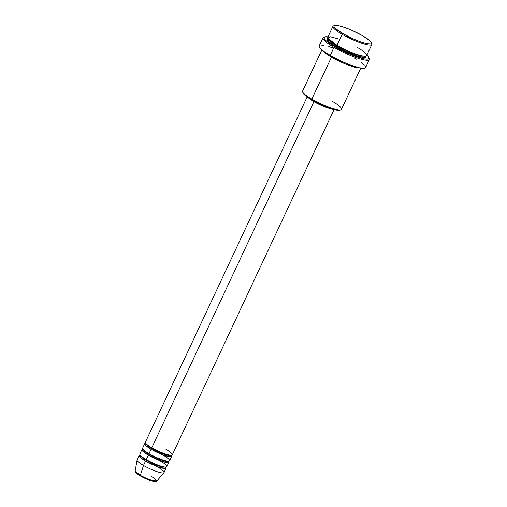 <?xml version="1.0" encoding="UTF-8"?>
<svg xmlns="http://www.w3.org/2000/svg" width="507" height="507" viewBox="0 0 507 507"><rect width="100%" height="100%" fill="white"/><g stroke="black" fill="none" stroke-linecap="round" stroke-linejoin="round"><path stroke-width="0.76" d="M151.688 476.574L155.307 478.988L156.758 481.118L148.906 479.502L140.325 475.376A0.824 0.368 120.2 0 0 140.376 475.934A0.824 0.368 120.2 0 0 140.452 475.959A11.135 1.952 25.1 0 0 155.725 481.377M153.754 443.574L151.783 447.789A14.868 2.605 25.1 0 0 172.323 454.842L334.081 109.531M151.853 447.814A0.824 0.368 -59.8 0 1 151.827 448.568L147.74 445.862L145.782 443.359L147.74 445.862L151.827 448.568A0.824 0.368 -59.8 0 1 151.092 449.259L145.921 445.697L145.718 443.276A14.868 2.605 -154.9 0 0 144.704 443.701L142.632 448.118A14.868 2.605 25.1 0 0 149.02 453.676A14.868 2.605 25.1 0 0 169.566 460.736L171.632 456.313A14.868 2.605 -154.9 0 1 151.092 449.259L149.02 453.676L151.092 449.259A14.868 2.605 -154.9 0 1 144.704 443.701M150.991 449.468L149.02 453.676C152.1 455.609 162.208 460.476 167.608 461.123C172.691 461.579 166.828 457.162 163.178 455.172M149.096 453.702A0.824 0.368 -59.8 0 1 149.071 454.456L144.977 451.756L143.018 449.246L144.977 451.756L149.071 454.456A0.824 0.368 -59.8 0 1 148.329 455.153L143.164 451.591L142.961 449.17A14.868 2.605 -154.9 0 0 141.947 449.595L139.875 454.012A14.868 2.605 25.1 0 0 146.263 459.57A14.868 2.605 25.1 0 0 166.803 466.624L168.875 462.207A14.868 2.605 -154.9 0 1 148.329 455.153L146.263 459.57L148.329 455.153A14.868 2.605 -154.9 0 1 141.947 449.595M148.234 455.362L146.263 459.57C149.343 461.497 159.452 466.364 164.845 467.01C169.927 467.473 164.065 463.056 160.415 461.066M166.112 468.1A14.868 2.605 -154.9 0 0 165.789 467.048L164.933 468.525L158.526 467.023L145.572 461.04A0.824 0.368 120.2 0 0 146.308 460.35A0.824 0.368 120.2 0 0 146.384 459.64A0.824 0.368 -59.8 0 1 146.308 460.35L142.22 457.644L140.262 455.14L142.22 457.644L146.308 460.35A0.824 0.368 -59.8 0 1 145.572 461.04L140.401 457.479L140.205 455.064A14.868 2.605 -154.9 0 0 139.184 455.482L137.118 459.9A14.868 2.605 25.1 0 0 143.5 465.464L140.325 475.376A11.934 2.091 25.1 0 0 156.758 481.118C155.82 483.013 146.891 479.66 140.376 475.94A0.824 0.368 -59.8 0 1 140.325 475.376L143.5 465.464A14.868 2.605 25.1 0 0 164.046 472.518L166.112 468.1A14.868 2.605 -154.9 0 1 145.572 461.04L143.5 465.464L145.572 461.04A14.868 2.605 -154.9 0 1 139.184 455.482M339.836 39.286L330.488 36.777L327.788 38.101L336.984 45.37L342.162 34.324A21.478 3.764 25.1 0 0 362.72 43.583A21.478 3.764 25.1 0 0 371.802 43.76L371.403 42.708A20.648 3.619 -154.9 0 1 362.663 42.531A20.648 3.619 -154.9 0 1 342.897 33.633L342.162 34.324L336.984 45.37A21.478 3.764 25.1 0 0 366.656 55.561L371.834 44.515A21.478 3.764 -154.9 0 1 342.162 34.324A21.478 3.764 -154.9 0 1 332.934 26.294A21.478 3.764 -154.9 0 1 334.176 25.705M334.601 25.464L333.53 25.832A21.478 3.764 25.1 0 0 342.162 34.324L342.897 33.633A20.648 3.619 -154.9 0 1 334.601 25.464A20.648 3.619 -154.9 0 1 362.556 35.705L352.023 30.369L344.899 27.517L338.974 25.756L335.133 25.35L334.202 25.686L333.98 26.364L334.474 27.365L335.672 28.639L342.897 33.633L353.43 38.969L360.553 41.821L366.485 43.583L370.319 43.989L371.257 43.653L371.479 42.975L369.78 40.699L362.556 35.705A20.648 3.619 -154.9 0 1 371.403 42.708M321.894 49.863L302.578 91.102A21.478 3.764 25.1 0 0 311.805 99.131L331.464 57.158L345.014 63.819L359.97 67.932A21.478 3.764 -154.9 0 1 331.464 57.158A0.824 0.368 120.2 0 0 332.142 56.581A0.824 0.368 -59.8 0 1 331.464 57.158L311.805 99.131L311.849 99.911A20.648 3.619 25.1 0 0 339.81 110.152L340.881 109.785A21.478 3.764 -154.9 0 1 311.805 99.131A21.478 3.764 25.1 0 0 341.477 109.322L360.788 68.084M332.25 101.292A21.478 3.764 -154.9 0 1 340.881 109.785M322.984 37.797L319.188 45.903A25.604 4.493 25.1 0 0 330.19 55.472L333.986 47.373A25.604 4.493 25.1 0 0 358.5 58.413A25.604 4.493 25.1 0 0 369.33 58.628L368.931 57.57A24.78 4.348 -154.9 0 1 358.443 57.361A24.78 4.348 -154.9 0 1 334.721 46.676L333.986 47.373L330.19 55.472A25.604 4.493 25.1 0 0 365.566 67.627L369.362 59.522A25.604 4.493 -154.9 0 1 333.986 47.373A25.604 4.493 -154.9 0 1 322.984 37.797A25.604 4.493 -154.9 0 1 324.328 37.112M328.587 36.948L325.405 36.738L324.043 37.499L324.207 38.513L326.058 40.693L332.896 45.592L345.153 52.082L355.908 56.505L364.451 58.907L367.632 59.11L368.995 58.349L368.418 56.695L366.884 55.073A24.78 4.348 -154.9 0 1 368.931 57.57M328.219 38.234L327.249 38.583L327.021 39.286L327.535 40.326L330.71 43.228L336.293 46.847L354.082 55.155L363.5 57.627L365.851 56.087L365.788 57.272L364.812 57.621L357.961 56.442L347.251 52.398L336.293 46.847A0.824 0.368 120.2 0 0 337.035 46.15A0.824 0.368 120.2 0 0 337.06 45.396A0.824 0.368 -59.8 0 1 337.035 46.15L331.217 42.328L328.099 38.678L331.217 42.328L337.035 46.15A0.824 0.368 -59.8 0 1 336.293 46.847L329.163 41.992L327.877 38.291M331.464 57.158L322.541 50.396A21.478 3.764 -154.9 0 0 331.464 57.158M151.904 447.858A0.824 0.368 120.2 0 1 151.827 448.568L162.088 453.486L168.216 455.406L171.208 455.267L168.216 455.406L162.088 453.486L151.827 448.568A0.824 0.368 120.2 0 1 151.092 449.259L164.046 455.242L170.453 456.744L171.309 455.267A14.868 2.605 -154.9 0 1 171.632 456.313M313.915 101.673L151.783 447.789L313.915 101.673L324.125 106.622L332.649 109.125A14.868 2.605 -154.9 0 1 313.915 101.673A14.868 2.605 -154.9 0 1 308.376 97.756L313.915 101.673M314.467 101.375L314.308 101.711A14.044 2.465 25.1 0 0 331.039 108.618L321.47 105.342L314.308 101.711L314.467 101.375M369.033 58.051A25.604 4.493 -154.9 0 1 369.362 59.522M371.492 43.184A21.478 3.764 -154.9 0 1 371.834 44.515M157.658 466.96A14.868 2.605 -154.9 0 1 163.976 472.619A14.868 2.605 -154.9 0 1 143.5 465.464A14.868 2.605 -154.9 0 1 137.08 460.02L135.166 471.009A11.934 2.091 25.1 0 0 140.325 475.376L135.166 471.009C135.743 472.429 134.222 472.036 140.376 475.94A0.824 0.368 -59.8 0 0 140.452 475.959L142.233 476.948M149.147 453.752A0.824 0.368 120.2 0 1 149.071 454.456L159.331 459.38L165.453 461.3L168.451 461.161L165.453 461.3L159.331 459.38L149.071 454.456A0.824 0.368 120.2 0 1 148.329 455.153L161.289 461.136L167.697 462.631L168.546 461.155A14.868 2.605 -154.9 0 1 168.875 462.207M144.153 477.917L151.682 480.934M153.171 481.327L155.237 481.542M135.642 472.042L137.555 474.083M332.934 26.294L327.763 37.341A21.478 3.764 25.1 0 0 336.984 45.37C341.433 48.159 356.034 55.187 363.83 56.119C371.168 56.79 362.708 50.402 357.435 47.531M354.57 58.051L356.453 59.173M361.225 62.361L364.375 65.067M365.433 66.487L365.604 67.532L364.882 68.166L359.438 67.818L349.963 64.858L340.97 61.062L332.193 56.613L323.536 51.163L319.746 47.702L319.131 46.46L319.404 45.617M321.463 45.167L323.853 45.415M328.732 46.606L332.674 47.892M340.21 109.93L337.662 110.241L332.687 109.138L322.389 105.247L308.921 98.117L304.631 94.917L302.933 92.642M309.796 98.669A14.044 2.465 25.1 0 0 314.308 101.711L309.397 98.32M307.153 96.913L145.395 442.231A14.868 2.605 25.1 0 0 151.783 447.789C154.863 449.715 164.971 454.583 170.365 455.229C175.447 455.692 169.585 451.274 165.935 449.284M337.035 46.15L351.7 53.222L360.635 56.106L365.414 56.157L360.635 56.106L351.7 53.222L337.035 46.15M324.765 36.878L323.694 37.252A25.604 4.493 25.1 0 0 333.986 47.373L334.721 46.676A24.78 4.348 -154.9 0 1 324.765 36.878A24.78 4.348 -154.9 0 1 327.991 36.853M311.805 99.131A21.478 3.764 -154.9 0 1 302.603 91.856L303.009 92.914A20.648 3.619 25.1 0 0 311.849 99.911L311.805 99.131M146.308 460.35L156.568 465.268L162.696 467.188L165.688 467.048L162.696 467.188L156.568 465.268L146.308 460.35M163.976 472.619L156.758 481.118"/></g></svg>
